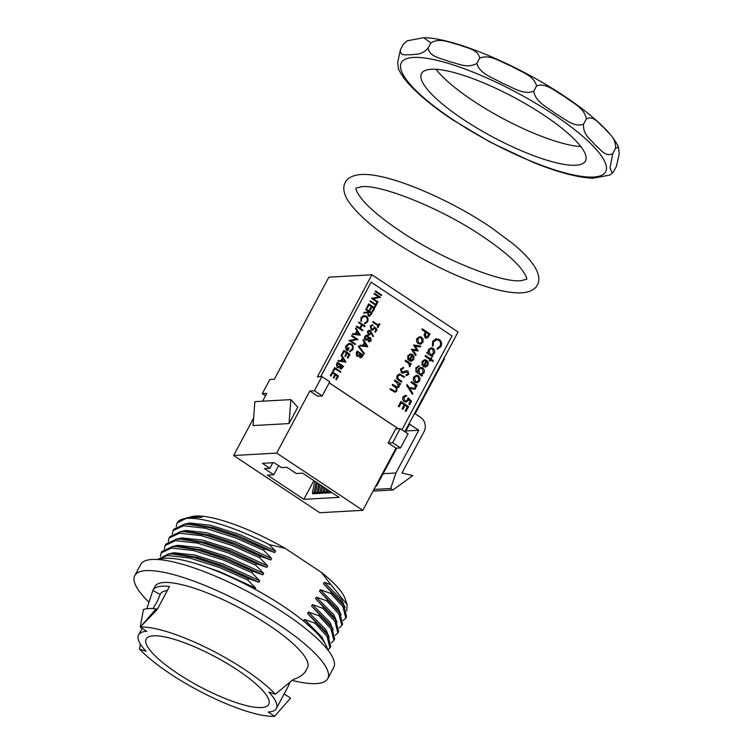 <?xml version="1.0" encoding="UTF-8"?>
<svg xmlns="http://www.w3.org/2000/svg" width="754" height="754" viewBox="0 0 754 754"><rect width="100%" height="100%" fill="white"/><g stroke="black" fill="none" stroke-linecap="round" stroke-linejoin="round"><path stroke-width="1.13" d="M612.342 173.297L609.694 175.088L593.172 178.217C577.762 177.605 557.724 172.298 533.05 162.317L490.025 142.063L452.73 119.858C435.548 108.425 421.91 97.53 411.816 87.162C405.548 80.753 401.09 74.665 398.461 68.906L397.697 62.271L400.449 49.67C399.629 56.974 407.028 54.175 411.043 54.835C416.048 53.694 420.93 55.787 428.084 48.124C429.733 57.389 441.835 58.265 449.337 61.658C457.772 63.251 467.386 69.048 476.886 63.317C479.469 74.043 493.361 77.709 502.183 83.185C511.938 86.833 523.361 95.456 533.775 91.159C535.519 102.478 547.819 107.294 555.472 113.609C564.067 118.114 573.869 127.897 583.511 124.203C582.889 135.107 590.674 139.122 594.981 144.843C600.231 148.745 605.471 157.718 612.766 153.59L610.033 167.925L612.342 173.297L613.699 171.441L616.47 166.238L619.222 153.646L618.459 147.011L615.537 148.387C616.159 137.482 608.374 133.467 604.067 127.746C598.827 123.845 593.577 114.872 586.292 119C584.538 107.681 572.248 102.864 564.586 96.54C555.99 92.045 546.198 82.252 536.556 85.956C533.973 75.23 520.081 71.555 511.25 66.088C501.495 62.431 490.081 53.807 479.667 58.115C478.017 48.85 465.915 47.973 458.413 44.58C449.978 42.987 440.364 37.191 430.864 42.931L423.748 37.7L407.226 40.82L403.23 44.467L407.226 40.82M580.853 146.606A92.893 22.469 28.1 0 1 473.286 100.913A92.893 22.469 28.1 0 1 436.076 69.302M463.371 119.49A92.893 22.469 28.1 0 1 421.561 73.496A92.893 22.469 28.1 0 1 543.634 115.004A92.893 22.469 28.1 0 1 585.443 160.998A92.893 22.469 28.1 0 1 463.371 119.49M476.886 63.317L479.667 58.115M428.084 48.124L430.864 42.931M400.449 49.67L403.23 44.467M612.766 153.59L615.537 148.387M583.511 124.203L586.292 119M533.775 91.159L536.556 85.956M237.463 670.004A69.453 16.805 -151.9 0 0 146.21 638.94A69.453 16.805 -151.9 0 0 177.454 673.36A69.453 16.805 -151.9 0 0 268.744 704.359A69.453 16.805 -151.9 0 0 237.463 670.004M327.481 649.486A97.228 23.525 -151.9 0 0 283.193 606.178A97.228 23.525 -151.9 0 0 159.132 559.6M292.213 680.428A109.387 26.465 -151.9 0 0 327.754 678.619L333.702 667.479A109.387 26.465 -151.9 0 0 284.475 613.313A109.387 26.465 -151.9 0 0 140.725 564.435L134.778 575.575A109.387 26.465 -151.9 0 0 148.463 601.777M327.754 678.619A109.387 26.465 -151.9 0 0 278.518 624.463A109.387 26.465 -151.9 0 0 134.778 575.575M304.267 673.011A86.38 20.895 -151.9 0 0 305.474 671.503L307.462 667.78A86.38 20.895 -151.9 0 0 268.584 625.019A86.38 20.895 -151.9 0 0 155.07 586.414L153.081 590.128A86.38 20.895 -151.9 0 0 152.883 590.561L146.794 608.751M305.474 671.503A86.38 20.895 -151.9 0 0 305.681 671.069C303.41 674.745 299.263 677.544 293.24 679.467L275.333 694.236A86.38 20.895 -151.9 0 0 244.777 669.599A86.38 20.895 -151.9 0 0 140.301 627.064L143.411 609.562A87.681 21.216 -151.9 0 1 156.163 608.846L157.19 609.534L169.49 586.499A86.38 20.895 -151.9 0 0 153.081 590.128M140.367 644.048L139.584 649.128A86.38 20.895 -151.9 0 0 170.14 673.765A86.38 20.895 -151.9 0 0 274.616 716.3L290.554 698.138L284.079 693.831M187.982 517.678L191.582 516.688A89.849 21.734 28.1 0 1 285.276 548.394L321.298 572.324A89.849 21.734 28.1 0 1 345.087 598.657L347.094 604.595L346.68 611.145M196.822 516.952L201.968 517.291L196.653 516.952L187.265 517.857L182.666 519.101A96.795 23.421 -151.9 0 0 177.218 522.805L185.757 518.535C201.139 516.509 235.333 527.253 269.14 544.539L275.568 551.051L274.776 552.531L264.334 548.865L236.266 536.452L209.414 527.64L188.368 524.284L184.155 524.388L173.788 529.242L173.043 530.637L183.41 525.783L205.39 528.234L235.512 537.847L263.589 550.26L271.6 558.478L270.809 559.968L260.366 556.292L232.298 543.888L205.446 535.067L184.4 531.711L180.187 531.815L169.82 536.678L169.075 538.073L179.443 533.219L201.422 535.66L231.544 545.283L259.621 557.696L267.632 565.905L266.841 567.394L256.398 563.728L228.33 551.315L201.478 542.494L180.432 539.138L176.219 539.251L165.852 544.105L165.107 545.5L175.475 540.646L197.454 543.097L227.585 552.71L255.653 565.123L263.664 573.342L262.873 574.821L252.43 571.155L224.362 558.742L197.51 549.93L176.464 546.575L172.251 546.678L161.884 551.532L161.139 552.936L171.507 548.073L193.486 550.524L223.618 560.137L251.685 572.55L259.696 580.769L258.905 582.258L248.462 578.582L220.394 566.179L193.542 557.357L172.496 554.001L168.283 554.115L157.633 559.487M188.368 524.284L193.015 524.388L213.062 527.574L238.603 535.943L274.776 552.531M184.4 531.711L189.047 531.815L209.094 535.001L234.635 543.37L270.809 559.968M180.432 539.138L185.079 539.242L205.126 542.428L230.667 550.797L266.841 567.394M176.464 546.575L181.111 546.678L201.158 549.864L226.7 558.233L262.873 574.821M304.71 621.993L303.636 620.947L304.428 619.458L321.92 637.092L325.002 643.454M303.636 620.947L315.596 631.833M304.428 619.458L314.87 623.124L327.066 636.423L329.922 647.827L330.667 646.432L327.811 635.028L307.604 613.511L308.395 612.031L325.888 629.665L329.178 637.215M307.604 613.511L324.738 630.636L327.406 634.444M308.395 612.031L318.838 615.698L331.034 628.996L333.89 640.4L334.635 639.006L331.779 627.592L311.572 606.084L312.363 604.595L329.856 622.239L333.145 629.788M311.572 606.084L328.706 623.209L331.374 627.008M312.363 604.595L322.806 608.261L335.002 621.56L337.858 632.974L338.603 631.569L335.747 620.165L315.54 598.648L316.331 597.168L333.824 614.802L337.113 622.352M315.54 598.648L332.674 615.773L335.341 619.581M316.331 597.168L326.774 600.834L338.97 614.133L341.826 625.537L342.57 624.142L339.715 612.738L319.507 591.221L320.299 589.732L337.792 607.375L341.081 614.925M319.507 591.221L336.642 608.346L339.309 612.154M183.505 524.445L189.735 523.003L210.686 525.312L239.395 534.454L275.568 551.051M176.21 526.66L177.011 523.21M179.537 531.881L185.767 530.439L206.719 532.748L235.427 541.881L271.6 558.478M172.242 534.096L173.043 530.637M175.569 539.308L181.799 537.866L202.751 540.175L231.459 549.317L267.632 565.905M168.274 541.523L169.075 538.073M171.601 546.744L177.831 545.293L198.783 547.611L227.491 556.744L263.664 573.342M164.306 548.95L165.107 545.5M167.633 554.171L173.872 552.729L194.815 555.038L223.523 564.171L259.696 580.769M160.338 556.386L161.139 552.936M185.757 518.535A96.795 23.421 -151.9 0 0 182.666 519.101M264.334 548.865L263.589 550.26M260.366 556.292L259.621 557.696M256.398 563.728L255.653 565.123M252.43 571.155L251.685 572.55M285.276 548.394L269.14 544.539M188.575 517.498L201.968 517.291M172.496 554.001L177.143 554.105L197.19 557.291L222.732 565.66L258.905 582.258M320.299 589.732L330.742 593.407L342.938 606.706L345.794 618.11L346.538 616.715L343.683 605.302L323.466 583.794L324.267 582.305L341.751 599.939L345.049 607.498M323.466 583.794L340.61 600.91L343.277 604.717M157.727 559.496L167.539 555.51L189.518 557.96L219.65 567.574L247.717 579.986L255.729 588.195L255.135 589.317M248.462 578.582L247.717 579.986M199.169 564.633L219.555 571.607L255.729 588.195M324.267 582.305L330.959 584.736L347.094 604.595M345.794 618.11L343.145 620.57M341.826 625.537L339.177 628.007M337.858 632.974L335.219 635.434M333.89 640.4L331.251 642.87M329.922 647.827L327.858 649.967M330.742 593.407L331.487 592.003M326.774 600.834L327.519 599.439M322.806 608.261L323.551 606.866M318.838 615.698L319.583 614.303M314.87 623.124L315.615 621.73M157.19 609.534L140.301 627.064L146.71 631.324A78.133 18.897 28.1 0 0 138.576 634.821L142.157 628.299M139.584 649.128L146.069 651.286A78.133 18.897 28.1 0 1 138.576 634.821M157.398 609.128A78.133 18.897 -151.9 0 0 156.719 609.213M275.333 694.236L268.858 692.078A78.133 18.897 28.1 0 1 276.416 708.421A78.133 18.897 28.1 0 1 268.207 712.04L274.616 716.3M276.416 708.421L288.235 686.281A78.133 18.897 -151.9 0 0 288.48 685.772A78.133 18.897 -151.9 0 0 288.848 683.454M167.322 590.552A78.133 18.897 -151.9 0 0 160.178 594.406L152.883 590.561M152.996 608.582L157.473 601.051L160.178 594.406M156.163 608.846L140.301 627.064M330.959 584.736L321.298 572.324M336.454 379.724L335.822 379.309L337.519 376.142L335.653 374.898L333.956 378.074L333.334 377.66L335.03 374.484L332.693 372.938L331.006 376.105L330.309 375.699L332.391 371.92L338.461 375.954L336.454 379.724L335.756 379.319L337.443 376.142L335.634 374.936M333.956 378.074L333.259 377.66L334.955 374.493L332.674 372.976M340.431 372.269L334.983 368.649L333.607 371.222L332.91 370.817L334.682 367.641L340.751 371.675L340.431 372.269L334.964 368.697M338.178 367.726L337.057 367.415L336.473 364.135L337.443 362.335L343.588 366.359L341.242 369.074L340.252 368.791L339.375 367.16L337.132 367.415L336.548 364.135L337.519 362.325M341.242 369.074L340.177 368.791L339.3 367.16M345.869 362.08L338.084 361.128L338.433 360.478L340.978 360.78L342.589 357.754L341.194 355.445L341.543 354.785L345.916 361.995L338.16 361.128L338.508 360.478M340.912 360.77L342.523 357.754L341.119 355.445L341.543 354.785M359.771 328.018L361.571 324.635L358.621 322.665L358.942 322.071L365.087 326.096L364.691 326.699L362.25 325.087M364.766 326.699L362.269 325.04L360.44 328.471L362.938 330.12L362.542 330.723L356.472 326.699L356.868 326.096L359.818 328.056L361.571 324.635M364.7 323.984L364.616 323.221L366.925 321.468C367.763 319.602 367.434 318.037 365.935 316.793L364.305 316.312L361.769 318.094L361.505 321.147L360.864 321.44L361.138 317.679L363.673 315.634L366.293 316.228C368.15 317.745 368.555 319.639 367.528 321.911L364.625 323.994L364.54 323.221L366.849 321.468C367.698 319.602 367.358 318.047 365.86 316.803L364.267 316.312M360.864 321.44L361.072 317.688L364.078 315.587M363.767 313.155L364.088 312.42L368.206 311.826L368.461 311.336L365.662 309.479L366.058 308.876L372.127 312.901L371.411 314.239L369.3 316.341L368.263 316.02L367.886 312.561L363.767 313.155L364.163 312.41L368.282 311.817L368.536 311.336L365.737 309.47L366.058 308.876M369.262 316.341L368.188 316.03L367.811 312.571M369.564 341.816L368.536 341.562L367.773 339.771M366.538 340.28L364.484 338.65L364.766 336.425L366.651 335.078M368.8 337.839L370.61 337.717M370.685 337.717L371.194 340.704L369.601 341.816L368.612 341.553L367.848 339.762L365.549 339.979L364.559 338.64L364.842 336.425L366.689 335.078L367.924 335.407L368.876 337.83L370.685 337.717L369.79 337.481M369.403 335.059L368.197 334.719L367.452 331.392L369.121 330.252L370.459 330.591L373.522 336.35L372.872 336.595L371.402 333.296M416.547 349.809L413.663 344.974L420.723 346.143L420.214 346.963L415.275 346.133L418.159 350.949L413.069 350.261M418.159 350.949L413.06 350.242L416.114 354.785L415.614 355.586L411.373 349.272L416.632 349.818L413.588 345.115M420.138 344.173L418.253 343.617C416.566 342.25 416.17 340.544 417.066 338.499L419.771 336.67L421.665 337.217L423.211 339.385L422.881 342.363L420.704 344.097M420.628 344.097L418.178 343.617C416.491 342.259 416.095 340.554 416.99 338.499L419.733 336.68M406.057 411.382L405.266 410.855L407.414 406.84L405.049 405.275L402.9 409.29L402.118 408.762L404.257 404.747L401.298 402.787L399.158 406.802L398.291 406.274L400.921 401.496L408.611 406.604L406.057 411.382L405.19 410.864L407.339 406.849L405.03 405.313M402.9 409.29L402.042 408.772L404.182 404.747L401.279 402.825M409.648 404.653L408.866 404.135L410.402 401.251L408.621 399.45L408.234 400.544L406.02 402.061L404.304 401.543C402.693 400.289 402.316 398.706 403.164 396.793L405.313 395.341L406.717 395.643L403.937 397.358L404.738 400.798L405.85 401.137L407.518 399.884L408.121 397.763L411.505 401.185L409.573 404.662L408.791 404.135L410.327 401.251L408.602 399.516M405.982 402.071L404.229 401.543C402.617 400.299 402.24 398.715 403.088 396.793L405.275 395.341M406.236 396.406L405.445 396.255L406.236 396.406M405.812 401.137L407.452 399.893L408.121 397.763M415.086 389.234L409.658 388.461L412.824 393.447L412.391 394.267L406.726 385.36L407.169 384.54L409.045 387.499L415.52 388.414L415.086 389.234L409.667 388.48M412.391 394.267L406.651 385.369L407.169 384.54M416.736 386.133L415.906 385.586L416.029 387.707L415.407 388.244L414.785 385.077L411.043 382.401L411.524 381.637L417.141 385.369L416.736 386.133L415.944 385.662M416.905 382.749L415.011 382.193C413.333 380.827 412.938 379.121 413.823 377.075L416.528 375.247L418.432 375.794L419.969 377.961L419.648 380.94L417.462 382.674M417.386 382.674L414.936 382.193C413.258 380.836 412.862 379.13 413.748 377.075L416.491 375.256M425.463 367.104L423.154 366.482L426.104 360.949L424.756 360.544M422.193 365.351L422.165 361.458L424.719 359.705L426.717 360.271L428.215 362.231L427.97 365.341L425.539 367.094L423.22 366.472L426.18 360.94L424.794 360.544L422.909 361.826L422.871 364.889L422.117 365.351L422.089 361.468L424.681 359.715M437.273 349.347L437.169 348.376L440.091 346.152C441.156 343.786 440.741 341.816 438.828 340.233L436.764 339.62L433.55 341.882L433.22 345.756L432.41 346.114L432.768 341.355L435.972 338.763L439.29 339.507C441.637 341.43 442.164 343.833 440.854 346.717L437.197 349.347L437.094 348.376L440.016 346.152C441.081 343.786 440.666 341.816 438.753 340.243L436.726 339.63M432.41 346.114L432.692 341.364L435.897 338.763M401.948 429.78L452.051 335.945L371.156 282.203L320.714 376.67M329.206 382.796L398.329 428.724M432.438 356.717L426.745 352.995L427.15 352.231L428.197 352.872L428.479 349.639L431.222 347.801L433.126 348.348C434.785 349.733 435.171 351.458 434.285 353.522L431.806 355.266L432.843 355.963L432.438 356.717L426.821 352.985L427.226 352.231M428.121 352.881L428.404 349.639L431.184 347.811M432.966 361.486L430.704 359.978L430.119 361.062L429.431 360.601L430.016 359.517L425.086 356.246L425.492 355.483L430.421 358.763L430.996 357.669L431.684 358.131L431.109 359.215L433.371 360.723L432.89 361.486L430.685 360.016M430.119 361.062L429.356 360.61L429.94 359.526L425.011 356.246L425.492 355.483M430.364 358.725L430.996 357.669M417.857 372.372L418.102 369.187L420.77 367.368L422.692 367.886C424.351 369.243 424.738 370.949 423.88 373.004L421.495 374.738L422.476 375.388L421.995 376.152L415.935 371.816L415.878 367.839L419.337 365.86M418.583 365.813L419.413 365.86L418.8 366.623M420.77 367.368L418.178 369.177L417.641 372.174C416.142 371.213 415.822 369.894 416.679 368.225L418.762 366.623M426.491 338.207L425.124 337.792L424.068 334.814L425.416 331.967L421.872 329.611L422.278 328.848L430.044 333.956L428.008 337.462L426.528 338.207L425.199 337.792L424.144 334.804L425.492 331.958L421.948 329.602L422.353 328.848M411.194 361.298L408.885 360.676L411.844 355.143L410.496 354.738M407.923 359.545L407.895 355.662L410.449 353.909L412.457 354.465L413.946 356.425L413.71 359.545L411.269 361.298L408.96 360.676L411.92 355.143L410.534 354.738L408.64 356.02L408.611 359.083L407.848 359.554L407.829 355.662L410.412 353.909M410.817 364.7L409.988 364.154L410.11 366.274L409.488 366.812L408.866 363.645L405.124 360.978L405.605 360.205L411.222 363.946L410.817 364.7L410.025 364.229M402.825 373.098L401.382 372.749L400.6 368.951L403.654 367.49M402.994 367.49L403.729 367.49L403.267 368.47M401.807 371.995L406.547 370.789M403.305 368.47L401.458 369.469L401.873 371.995L406.623 370.789L408.046 371.091L408.725 374.37L406.218 375.765L406.038 374.766L407.905 373.767L407.594 371.882L406.302 371.779M401.486 382.174L398.753 380.355C396.858 379.243 396.359 377.669 397.245 375.615L399.413 373.965L404.446 376.642L404.04 377.396L400.054 374.917L397.933 376.076L397.98 378.649L401.891 381.411L401.411 382.184L398.678 380.365C396.783 379.253 396.284 377.669 397.169 375.615L399.375 373.975M404.04 377.396L399.978 374.917M400.157 384.672L399.177 384.022L399.111 386.868L396.708 387.933L396.849 391.109L395.2 392.259L390.016 389.403L390.421 388.64L395.077 391.364L396.227 390.515C396.727 388.744 396.133 387.443 394.465 386.623L392.278 385.171L392.683 384.408L397.33 387.113L398.423 386.284L396.821 382.514L394.465 380.94L394.87 380.186L400.562 383.909L400.157 384.672L399.205 384.097M397.452 388.027L396.717 387.961M395.2 392.259L389.941 389.403L390.421 388.64M395.039 391.364L396.161 390.525C396.651 388.744 396.057 387.452 394.389 386.623L392.203 385.171L392.683 384.408M378.414 325.087L379.168 323.673L379.865 324.079L377.914 327.594L377.292 327.179L378.065 325.728L372.627 322.109L372.947 321.506L378.461 325.125L379.243 323.664M375.52 332.222L374.898 331.807L376.114 329.536L374.71 328.113L372.655 330.177L371.298 329.762L370.402 326.011L372.099 324.87L373.202 325.106L371.006 326.454L371.637 329.178L373.843 328.452L374.314 326.774L376.981 329.479L375.445 332.222L374.823 331.807L376.039 329.536L374.691 328.178M372.617 330.177L371.222 329.762L370.327 326.011L372.061 324.87M372.476 329.441L373.767 328.461L374.314 326.774M367.745 346.783L359.95 345.841L360.299 345.181L362.844 345.483L364.465 342.457L363.06 340.148L363.409 339.498L367.792 346.699L360.026 345.832L360.374 345.181M362.778 345.473L364.389 342.457L362.985 340.148L363.409 339.498M363.984 354.088L358.395 346.586L358.734 345.954L364.399 353.447L363.984 354.088M356.199 352.872L357.236 351.062L363.305 355.087L362.608 356.397L360.959 357.801L359.969 357.519L359.093 355.888L356.783 356.152L356.199 352.872L357.236 351.062M360.921 357.801L359.894 357.519L359.017 355.897M375.219 291.572L375.615 290.969L381.684 295.002L381.364 295.596L375.219 291.572L375.615 290.969M378.753 297.048L373.984 293.881L374.38 293.278L380.45 297.312L373.249 298.678L378.027 301.854L377.631 302.458L371.562 298.424L378.828 297.048L373.984 293.881M375.746 304.399L376.51 302.985L377.207 303.4L375.256 306.916L374.634 306.501L375.407 305.04L369.96 301.421L370.28 300.827L375.803 304.437L376.585 302.985M372.768 311.704L372.146 311.289L373.833 308.122L371.967 306.878L370.28 310.054L369.658 309.64L371.345 306.463L369.017 304.918L367.321 308.084L366.623 307.679L368.715 303.9L374.785 307.934L372.768 311.704L372.071 311.298L373.767 308.122L371.948 306.925M370.28 310.054L369.583 309.64L371.27 306.473L368.989 304.955M360.233 335.181L352.448 334.229L352.787 333.579L355.341 333.881L356.953 330.855L355.558 328.546L355.907 327.886L360.28 335.096L352.514 334.229L352.863 333.579M355.275 333.871L356.878 330.855L355.483 328.546L355.907 327.886M356.246 339.196L351.487 336.03L351.882 335.426L357.952 339.46L350.742 340.827L355.52 344.003L355.2 344.597L349.055 340.572L356.322 339.196L351.487 336.03M349.913 351.882L349.743 351.072L352.099 349.234C352.919 347.387 352.599 345.841 351.147 344.569L349.507 344.135L346.859 346.02L347.302 349.913L348.499 347.688L349.121 348.103L347.603 350.93C345.718 349.545 345.266 347.754 346.265 345.549L348.961 343.419L351.439 343.956C353.306 345.483 353.73 347.387 352.712 349.668L349.837 351.882L349.668 351.072L352.024 349.243C352.844 347.396 352.533 345.841 351.072 344.578L349.47 344.135M347.255 349.865L348.499 347.688M347.603 350.93L347.537 350.93C345.643 349.554 345.191 347.754 346.19 345.558L349.347 343.372M347.98 358.141L347.349 357.726L349.045 354.55L347.179 353.315L345.483 356.482L344.861 356.067L346.557 352.9L344.22 351.345L342.533 354.521L341.835 354.107L343.918 350.337L349.988 354.371L347.98 358.141L347.283 357.726L348.97 354.559L347.16 353.353M345.483 356.482L344.785 356.077L346.482 352.9L344.201 351.392M309.866 390.977L317.698 396.18L322.203 395.925L329.743 381.807L321.911 376.604L314.371 390.723L309.866 390.977L276.699 453.097L233.646 455.501L253.608 418.112M233.646 455.501L319.762 512.72L362.825 510.317L276.699 453.097M362.825 510.317L395.991 448.196L388.169 442.994L395.699 428.875L400.204 428.621L392.664 442.739L388.169 442.994M404.813 431.684L458.046 331.986L371.92 274.767L328.857 277.17L274.352 379.262L269.847 379.507L262.317 393.626L266.812 393.381L262.637 401.194M321.911 376.604L317.406 376.859L371.92 274.767M329.187 382.844L398.253 428.734M371.156 282.203L320.638 376.68M444.181 357.943L444.408 358.913L415.134 413.748L420.666 417.424A10.415 9.387 86.8 0 1 424.002 431.722L401.976 472.984L412.796 475.604L392.9 489.977L390.666 488.498L395.935 472.994L418.753 430.251L409.573 424.153L405.36 432.051M317.575 493.55L315.917 493.644A0.867 0.782 -93.2 0 1 315.455 492.645L317.114 492.55A0.867 0.782 86.8 0 0 317.575 493.55L318.64 491.542M323.579 493.21L321.92 493.304A0.867 0.782 -93.2 0 1 321.458 492.315L323.108 492.221A0.867 0.782 86.8 0 0 323.579 493.21L324.644 491.212M332.128 492.739L330.921 492.805A0.867 0.782 -93.2 0 1 330.459 491.806L330.488 491.646M326.576 493.05L324.917 493.135A0.867 0.782 -93.2 0 1 324.456 492.145L326.114 492.051A0.867 0.782 86.8 0 0 326.576 493.05L327.641 491.043M303.853 499.336L339.112 497.367L302.665 473.154L296.284 473.512L286.972 467.329L281.572 467.631L274.145 462.692L262.449 463.352L269.866 468.281L264.466 468.583L273.777 474.766L267.406 475.124L303.853 499.336L313.862 480.6M329.573 492.88L327.924 492.975A0.867 0.782 -93.2 0 1 327.462 491.976L329.112 491.881A0.867 0.782 86.8 0 0 329.573 492.88L330.299 491.523M320.573 493.38L318.923 493.474A0.867 0.782 -93.2 0 1 318.461 492.475L320.111 492.39A0.867 0.782 86.8 0 0 320.573 493.38L321.647 491.382M314.578 493.719L312.919 493.804A0.867 0.782 -93.2 0 1 312.458 492.814L314.107 492.72A0.867 0.782 86.8 0 0 314.578 493.719L315.643 491.712M396.764 448.149L376.566 485.972L375.69 486.217M392.664 442.739L400.497 447.942L408.037 433.823L400.204 428.621M400.497 447.942L395.991 448.196M289.046 423.569L297.773 407.226L290.865 399.62L254.852 401.628L253.033 425.586L289.046 423.569L290.865 399.62M272.807 462.767L269.866 468.281M278.641 465.68L273.777 474.766M405.935 430.968L418.753 430.251M383.117 473.71L395.935 472.994M390.666 488.498L373.975 489.431M392.9 489.977L373.089 491.09M314.371 390.723L322.203 395.925M262.317 393.626L265.54 395.775M326.114 492.051L326.699 489.129M324.456 492.145L325.257 488.168M329.112 491.881L329.319 490.863M327.462 491.976L327.867 489.902M323.108 492.221L324.079 487.386M321.458 492.315L322.637 486.424M320.111 492.39L321.458 485.642M318.461 492.475L320.016 484.681M317.114 492.55L318.838 483.908M315.455 492.645L317.396 482.946M314.107 492.72L316.218 482.164M312.458 492.814L314.776 481.203M433.588 353.079L432.711 349.111L431.25 348.716L429.158 350.12L430.025 354.088L431.486 354.512L433.588 353.079L432.636 349.111L431.213 348.716M431.448 354.512L433.512 353.079M426.83 361.477L424.323 366.171L425.294 366.331L427.264 364.927L427.584 362.976L426.83 361.477M425.256 366.331L427.188 364.927L427.509 362.985L426.755 361.486M422.07 376.142L416.01 371.816L415.954 367.839L419.413 365.86M423.154 372.608L422.259 368.631L420.883 368.216L418.847 369.677L419.695 373.541L421.175 373.975L423.154 372.608L422.183 368.631L420.845 368.225M421.137 373.975L423.079 372.608M418.96 380.478L418.018 376.548L416.538 376.133L414.521 377.528L415.416 381.43L416.858 381.844L418.96 380.478L417.942 376.548L416.51 376.133M416.821 381.844L418.885 380.478M415.482 388.244L414.86 385.068L411.043 382.401M411.118 382.401L411.524 381.637M399.158 406.802L398.291 406.274M398.366 406.274L400.921 401.496M425.595 337.029L428.018 335.737L428.847 334.192L426.283 332.486L425.473 333.956L425.595 337.029L426.406 337.255M425.52 337.038L427.942 335.737L428.772 334.192L426.264 332.523M422.193 341.901L421.26 337.971L419.78 337.556L417.754 338.951L418.649 342.853L420.091 343.268L422.193 341.901L421.184 337.971L419.742 337.556M420.053 343.268L422.117 341.901M415.68 355.586L411.373 349.272M420.289 346.963L415.266 346.114M412.561 355.681L410.053 360.374L411.034 360.525L412.994 359.121L413.324 357.179L412.561 355.681M410.996 360.535L412.919 359.13L413.249 357.179L412.485 355.681M409.563 366.812L408.941 363.645L405.124 360.978M405.2 360.968L405.605 360.205M406.218 375.765L406.114 374.766L407.98 373.767L407.669 371.873L402.862 373.089L401.458 372.749L400.6 368.951M400.666 368.951L403.729 367.49M406.378 371.769L407.594 371.882M401.873 371.995L402.721 372.193M397.33 387.113L398.498 386.284L396.896 382.514L394.465 380.94M394.531 380.94L394.945 380.176M397.415 388.027L396.708 387.933M377.99 327.594L377.368 327.179L378.14 325.719L372.627 322.109M372.702 322.099L373.013 321.506M371.637 329.178L372.514 329.441M372.947 336.595L371.439 333.193L369.441 335.059L368.272 334.719L367.528 331.392L369.121 330.252M368.48 334.097L370.497 333.391L370.035 331.185L368.131 331.835L368.555 334.097L370.572 333.391L370.11 331.185L369.403 330.968M368.555 334.097L369.272 334.295M370.035 331.185L369.356 330.978M368.876 340.978L370.516 340.261L370.355 338.31L368.64 338.989L368.951 340.968L370.591 340.261L369.818 338.169M368.951 340.968L369.488 341.11M365.784 339.385L367.933 338.593L367.509 336.001L365.454 336.849L365.86 339.375L368.009 338.593L367.584 336.001L366.821 335.794M365.86 339.375L366.585 339.573M370.28 338.31L369.78 338.169M367.509 336.001L366.783 335.794M366.585 345.945L364.917 343.193L363.635 345.586L366.585 345.945M366.501 345.935L364.879 343.268M364.059 354.078L358.395 346.586M358.47 346.586L358.81 345.954M360.28 356.915L362.363 355.275L360.421 353.984L360.28 356.915L360.827 357.076M357.858 356.463L356.859 356.142L356.274 352.863M357.179 355.549L358.847 355.172L359.799 353.569L357.537 352.071L357.179 355.549L357.839 355.728M361.929 356.095L362.288 355.285L360.393 354.022M360.205 356.915L361.854 356.095M357.104 355.549L358.772 355.172L359.724 353.579L357.519 352.109M381.364 295.596L375.294 291.572M374.059 293.881L374.38 293.278M377.707 302.458L371.637 298.292M371.713 298.282L378.828 297.048M375.332 306.906L374.71 306.492L375.483 305.04L369.96 301.421M370.035 301.421L370.355 300.818M367.321 308.084L366.623 307.679M366.698 307.67L368.715 303.9M368.583 315.426L370.516 314.343L371.185 313.089L369.158 311.751L368.499 312.967L368.583 315.426L369.196 315.596M368.508 315.426L370.44 314.352L371.109 313.099L369.14 311.788M361.647 324.625L358.621 322.665M358.697 322.665L359.017 322.062M362.617 330.723L356.472 326.699M356.548 326.689L356.868 326.096M359.074 334.342L357.405 331.59L356.133 333.984L359.074 334.342M358.998 334.333L357.368 331.656M351.562 336.03L351.882 335.426M355.2 344.597L349.13 340.44M349.206 340.431L356.322 339.196M342.533 354.521L341.835 354.107M341.911 354.107L343.918 350.337M344.719 361.241L343.042 358.489L341.769 360.883L344.719 361.241M344.635 361.232L343.004 358.555M340.563 368.178L342.646 366.548L340.695 365.256L340.563 368.178L341.11 368.348M337.453 366.812L339.121 366.444L340.073 364.842L337.82 363.343L337.453 366.812L338.122 367M342.203 367.358L342.57 366.548L340.676 365.294M340.488 368.188L342.137 367.368M337.377 366.821L339.046 366.444L339.997 364.842L337.792 363.381M333.607 371.222L332.91 370.817M332.985 370.808L334.682 367.641M331.006 376.105L330.309 375.699M330.384 375.69L332.391 371.92M553.511 114.448A115.767 28.002 28.1 0 1 593.502 177.039A115.767 28.002 28.1 0 1 453.484 120.037A115.767 28.002 28.1 0 1 413.494 57.445A115.767 28.002 28.1 0 1 553.511 114.448M423.748 37.7C454.087 37.945 517.678 64.929 564.19 96.06C581.372 107.492 595.01 118.387 605.104 128.755C611.371 135.164 615.829 141.252 618.459 147.011M289.809 682.615L288.48 685.772M520.901 280.714C501.476 282.995 440.524 258.782 399.516 230.601C382.768 219.32 370.497 209.169 362.721 200.159C353.758 189.056 356.359 187.463 356.02 188.142L361.75 186.662C381.175 184.381 442.117 208.604 483.126 236.784C499.883 248.066 512.154 258.207 519.93 267.218C528.884 278.33 526.292 279.923 526.631 279.244L520.901 280.714M345.294 182.421C346.586 179.329 351.241 175.154 361.072 174.532C386.793 172.487 447.801 198.057 491.146 227.529L512.72 243.551C522.465 251.6 529.591 259.027 534.096 265.813C539.053 273.655 540.137 280.036 537.357 284.965C536.066 288.056 531.41 292.232 521.579 292.854C507.122 293.683 483.908 286.765 464.323 278.688C442.212 269.621 420.704 258.49 399.799 245.286C375.897 230.29 358.829 215.738 348.584 201.629C343.617 193.844 342.514 187.435 345.294 182.421"/></g></svg>
